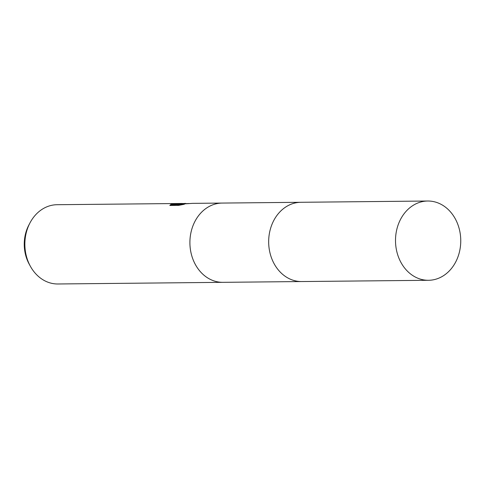 <?xml version="1.0" encoding="UTF-8"?>
<svg xmlns="http://www.w3.org/2000/svg" width="485" height="485" viewBox="0 0 485 485"><rect width="100%" height="100%" fill="white"/><g stroke="black" fill="none" stroke-linecap="round" stroke-linejoin="round"><path stroke-width="0.73" d="M222.548 203.069A39.637 32.622 89.4 0 0 222.13 203.069A39.631 32.622 89.4 0 0 221.906 203.076A39.631 32.622 89.4 0 0 189.908 243.167A39.631 32.622 89.4 0 0 222.924 282.331A39.631 32.622 89.4 0 0 223.148 282.331M300.67 202.293A39.631 32.622 89.4 0 0 268.672 242.379A39.631 32.622 89.4 0 0 301.688 281.549A39.637 32.622 89.4 0 1 268.672 242.518A39.637 32.622 89.4 0 1 300.894 202.287L427.734 201.02A39.637 32.622 89.4 0 0 395.511 241.257A39.637 32.622 89.4 0 0 428.528 280.288A39.637 32.622 89.4 0 0 460.75 240.051A39.637 32.622 89.4 0 0 427.734 201.02M222.36 203.069A39.631 32.622 89.4 0 0 222.13 203.076A39.637 32.622 89.4 0 0 221.9 203.076A39.637 32.622 89.4 0 0 189.902 243.167A39.637 32.622 89.4 0 0 222.918 282.337A39.637 32.622 89.4 0 0 223.142 282.331A39.637 32.622 89.4 0 0 223.336 282.325M184.797 203.439L179.893 203.852L189.168 203.518M57.315 204.712A39.637 32.622 89.4 0 0 57.091 204.712A39.637 32.622 89.4 0 0 56.86 204.718A39.637 32.622 89.4 0 0 29.967 222.924A39.637 32.622 89.4 0 0 30.397 266.307A39.637 32.622 89.4 0 0 57.879 283.98A39.637 32.622 89.4 0 0 58.109 283.974M192.503 203.367L177.171 204.324L184.367 204.252L178.68 205.373L169.798 205.464L171.102 204.258L183.209 203.494M29.967 222.924L28.864 225.022A35.823 29.488 89.4 0 0 29.252 264.234L30.397 266.307M180.723 204.967L177.183 204.997L177.171 204.324M177.177 204.555L171.114 204.931L170.174 205.458M171.114 204.931L171.102 204.258M301.264 281.549L57.879 283.98M300.476 202.293L192.278 203.367M185.761 203.433L184.597 203.445M182.196 203.47L57.091 204.712M428.528 280.288L301.688 281.549"/></g></svg>
